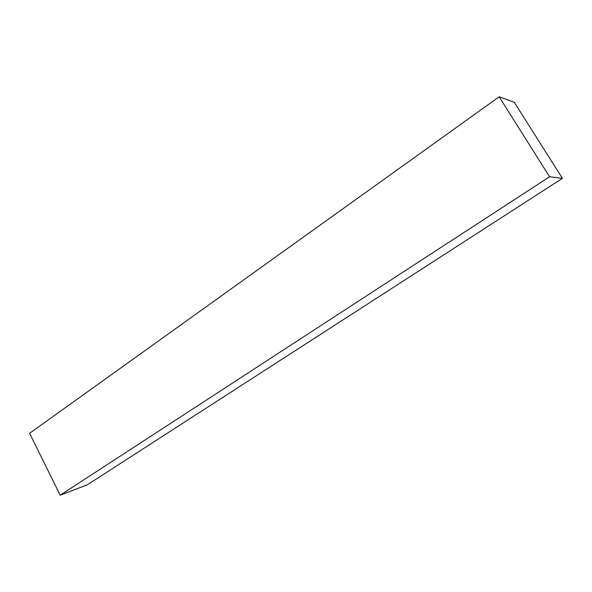 <?xml version="1.0" encoding="UTF-8"?>
<svg xmlns="http://www.w3.org/2000/svg" width="592" height="592" viewBox="0 0 592 592"><rect width="100%" height="100%" fill="white"/><g stroke="black" fill="none" stroke-linecap="round" stroke-linejoin="round"><path stroke-width="0.89" d="M87.446 484.737L562.4 178.347L514.27 102.268L499.174 96.799L549.576 176.779L562.4 178.347L87.446 484.737L60.206 495.201L549.576 176.779L60.206 495.201L29.6 433.314L499.174 96.799L29.6 433.314L60.206 495.201L87.446 484.737M562.4 178.347L549.576 176.779L499.174 96.799L514.27 102.268L562.4 178.347"/></g></svg>
